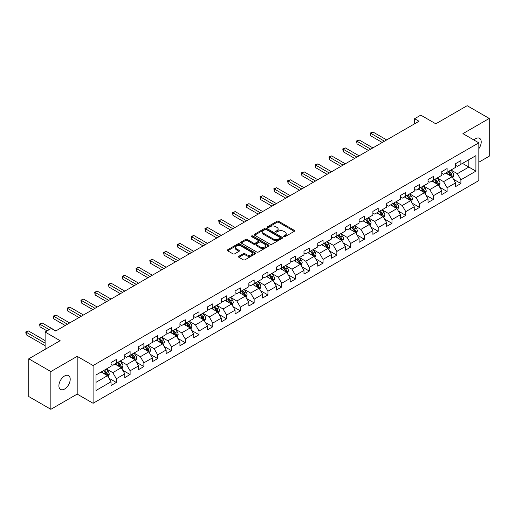<?xml version="1.0" encoding="UTF-8"?>
<svg xmlns="http://www.w3.org/2000/svg" width="515" height="515" viewBox="0 0 515 515"><rect width="100%" height="100%" fill="white"/><g stroke="black" fill="none" stroke-linecap="round" stroke-linejoin="round"><path stroke-width="0.77" d="M283.862 236.655A0.856 0.496 0 0 0 285.078 236.655L294.29 231.332A1.23 0.708 0 0 0 294.651 230.829A1.23 0.708 0 0 0 294.29 230.334L278.679 221.321A1.23 0.708 0 0 0 276.948 221.321L267.729 226.639A0.856 0.496 0 0 0 267.478 226.986A0.856 0.496 0 0 0 267.729 227.34A0.856 0.496 0 0 0 268.946 227.34L270.137 226.651A3.927 2.266 0 0 1 275.686 226.651L276.986 227.405A3.927 2.266 0 0 1 278.139 229.001A3.927 2.266 0 0 1 276.986 230.604L275.795 231.293A0.856 0.496 0 0 0 275.544 231.647A0.856 0.496 0 0 0 275.795 231.995A0.856 0.496 0 0 0 277.012 231.995L278.203 231.306A3.927 2.266 0 0 1 283.752 231.306L285.053 232.059A3.927 2.266 0 0 1 286.205 233.662A3.927 2.266 0 0 1 285.053 235.265L283.862 235.954A0.856 0.496 0 0 0 283.611 236.301A0.856 0.496 0 0 0 283.862 236.655L283.862 235.954M64.555 389.05A7.995 4.616 120 0 0 69.776 382.001A7.995 4.616 120 0 0 68.553 375.596A7.995 4.616 120 0 0 64.555 375.995A7.995 4.616 120 0 0 59.328 383.038A7.995 4.616 120 0 0 60.558 389.449A7.995 4.616 120 0 0 64.555 389.05M478.828 148.674A7.995 4.616 120 0 0 479.555 138.303A7.995 4.616 120 0 0 475.557 138.702A7.995 4.616 120 0 0 473.871 139.971M238.876 256.264A1.23 0.708 0 0 0 238.516 256.766A1.23 0.708 0 0 0 238.876 257.268L243.254 259.798A1.23 0.708 0 0 0 244.992 259.798L255.221 253.889A1.23 0.708 0 0 0 255.582 253.386A1.23 0.708 0 0 0 255.221 252.884L239.61 243.872A1.23 0.708 0 0 0 237.879 243.872L227.643 249.781A1.23 0.708 0 0 0 227.289 250.284A1.23 0.708 0 0 0 227.643 250.786L232.935 253.837A1.23 0.708 0 0 0 234.666 253.837L239.05 251.307A1.23 0.708 0 0 0 239.411 250.811A1.23 0.708 0 0 0 239.05 250.309L236.424 248.797A3.283 1.893 0 0 1 235.464 247.458A3.283 1.893 0 0 1 237.492 245.707A3.283 1.893 0 0 1 241.065 246.112L251.339 252.047A3.283 1.893 0 0 1 252.305 253.386A3.283 1.893 0 0 1 250.277 255.137A3.283 1.893 0 0 1 246.704 254.725L244.992 253.741A1.23 0.708 0 0 0 243.254 253.741L238.876 256.264L238.876 257.268M478.828 162.219L489.25 156.2L489.25 118.45L467.163 105.697L435.799 123.806L420.781 115.135L414.594 118.708L419.01 121.257L55.717 331.003L51.3 328.454L45.114 332.021L45.114 349.363M50.856 371.553L50.856 409.303L77.186 394.097L77.186 356.354L50.856 371.553L28.769 358.801L60.133 340.692L45.114 332.021M77.186 356.354L93.093 365.534L478.828 142.835L478.828 180.578L93.093 403.284L93.093 365.534M489.25 118.45L462.921 133.649L478.828 142.835M270.227 244.226A1.23 0.708 0 0 0 271.959 244.226L282.194 238.316A1.23 0.708 0 0 0 282.555 237.814A1.23 0.708 0 0 0 282.194 237.318L266.583 228.306A1.23 0.708 0 0 0 264.845 228.306L254.616 234.209A1.23 0.708 0 0 0 254.256 234.711A1.23 0.708 0 0 0 254.616 235.213L270.227 244.226M251.964 236.836A0.856 0.496 0 0 1 252.839 236.958L268.688 246.112L258.472 252.009A1.23 0.708 0 0 1 256.74 252.009L241.129 242.996L241.129 241.999A1.23 0.708 0 0 0 240.769 242.501A1.23 0.708 0 0 0 241.129 242.996M241.129 241.999L245.507 239.469A1.23 0.708 0 0 1 247.245 239.469L253.573 243.125A1.23 0.708 0 0 0 255.311 243.125L258.215 241.445A1.23 0.708 0 0 0 258.575 240.943A1.23 0.708 0 0 0 258.215 240.447L251.623 236.643A0.856 0.496 0 0 1 251.372 236.288A0.856 0.496 0 0 1 251.899 235.831A0.856 0.496 0 0 1 252.839 235.941L268.708 245.101A1.23 0.708 0 0 1 269.068 245.603A1.23 0.708 0 0 1 268.708 246.106L268.708 245.101M50.856 409.303L28.769 396.55L28.769 358.801M108.948 378.21L116.326 382.471L116.326 378.744L124.81 373.851L124.81 377.572L130.108 374.514L130.108 370.787L138.593 365.895L138.593 369.615L143.891 366.558L143.891 362.83L152.376 357.938L152.376 361.659L157.674 358.601L157.674 354.874L166.158 349.981L166.158 353.702L171.456 350.644L171.456 346.917L179.941 342.018L179.941 345.745L185.239 342.681L185.239 338.96L193.717 334.061L193.717 337.789L199.022 334.724L199.022 331.003L207.5 326.104L207.5 329.832L212.804 326.768L212.804 323.047L221.283 318.148L221.283 321.875L226.587 318.811L226.587 315.09L235.065 310.191L235.065 313.918L240.37 310.854L240.37 307.133L248.848 302.234L248.848 305.955L254.153 302.897L254.153 299.176L262.631 294.277L262.631 297.998L267.935 294.941L267.935 291.22L276.413 286.321L276.413 290.042L281.718 286.984L281.718 283.256L290.196 278.364L290.196 282.085L295.501 279.027L295.501 275.3L303.979 270.407L303.979 274.128L309.283 271.07L309.283 267.343L317.761 262.45L317.761 266.171L323.066 263.114L323.066 259.386L331.544 254.494L331.544 258.215L336.849 255.157L336.849 251.429L345.327 246.531L345.327 250.258L350.631 247.194L350.631 243.473L359.11 238.574L359.11 242.301L364.414 239.237L364.414 235.516L372.892 230.617L372.892 234.344L378.197 231.28L378.197 227.559L386.675 222.66L386.675 226.388L391.979 223.323L391.979 219.602L400.458 214.703L400.458 218.431L405.762 215.367L405.762 211.646L414.24 206.747L414.24 210.468L419.545 207.41L419.545 203.689L428.023 198.79L428.023 202.511L433.327 199.453L433.327 195.732L441.806 190.833L441.806 194.554L447.11 191.496L447.11 187.769L455.588 182.876L455.588 186.597L460.893 183.54L460.893 179.812L475.911 171.141L475.911 155.639L468.843 159.714L468.843 167.06L475.911 171.141M116.326 382.471L111.028 385.529L111.028 381.808L96.002 390.479L96.002 374.972L111.028 366.3L111.028 362.579L116.326 359.515L116.326 363.242L124.81 358.343L124.81 354.623L130.108 351.558L130.108 355.286L138.593 350.387L138.593 346.659L143.891 343.602L143.891 347.322L152.376 342.43L152.376 338.703L157.674 335.645L157.674 339.366L166.158 334.473L166.158 330.746L171.456 327.688L171.456 331.409L179.941 326.516L179.941 322.789L185.239 319.731L185.239 323.452L193.717 318.56L193.717 314.832L199.022 311.775L199.022 315.495L207.5 310.597L207.5 306.876L212.804 303.818L212.804 307.539L221.283 302.64L221.283 298.919L226.587 295.861L226.587 299.582L235.065 294.683L235.065 290.962L240.37 287.898L240.37 291.625L248.848 286.726L248.848 283.005L254.153 279.941L254.153 283.668L262.631 278.77L262.631 275.049L267.935 271.984L267.935 275.712L276.413 270.813L276.413 267.092L281.718 264.028L281.718 267.755L290.196 262.856L290.196 259.135L295.501 256.071L295.501 259.798L303.979 254.899L303.979 251.172L309.283 248.114L309.283 251.835L317.761 246.943L317.761 243.215L323.066 240.157L323.066 243.878L331.544 238.986L331.544 235.258L336.849 232.201L336.849 235.922L345.327 231.029L345.327 227.302L350.631 224.244L350.631 227.965L359.11 223.072L359.11 219.345L364.414 216.287L364.414 220.008L372.892 215.109L372.892 211.388L378.197 208.33L378.197 212.051L386.675 207.152L386.675 203.431L391.979 200.374L391.979 204.095L400.458 199.196L400.458 195.475L405.762 192.41L405.762 196.138L414.24 191.239L414.24 187.518L419.545 184.454L419.545 188.181L428.023 183.282L428.023 179.561L433.327 176.497L433.327 180.224L441.806 175.325L441.806 171.604L447.11 168.54L447.11 172.268L455.588 167.369L455.588 163.648L460.893 160.583L460.893 164.311L475.911 155.639M114.909 364.053L121.276 367.729L112.791 372.628L106.431 368.952M111.028 364.26L112.791 365.283L116.326 363.242M112.791 372.628L116.326 378.744M121.276 367.729L124.81 373.851M128.692 356.097L135.059 359.773L126.574 364.672L120.214 360.996M124.81 356.303L126.574 357.32L130.108 355.286M126.574 364.672L130.108 370.787M135.059 359.773L138.593 365.895M142.475 348.14L148.841 351.816L140.357 356.708L133.997 353.039M138.593 348.346L140.357 349.363L143.891 347.322M140.357 356.708L143.891 362.83M148.841 351.816L152.376 357.938M156.257 340.183L162.624 343.859L154.139 348.752L147.779 345.082M152.376 340.389L154.139 341.406L157.674 339.366M154.139 348.752L157.674 354.874M162.624 343.859L166.158 349.981M170.04 332.227L176.407 335.902L167.922 340.795L161.562 337.125M166.158 332.433L167.922 333.45L171.456 331.409M167.922 340.795L171.456 346.917M176.407 335.902L179.941 342.018M183.823 324.27L190.19 327.946L181.705 332.838L175.345 329.169M179.941 324.476L181.705 325.493L185.239 323.452M181.705 332.838L185.239 338.96M190.19 327.946L193.717 334.061M197.606 316.313L203.966 319.982L195.488 324.881L189.127 321.212M193.717 316.519L195.488 317.536L199.022 315.495M195.488 324.881L199.022 331.003M203.966 319.982L207.5 326.104M211.388 308.356L217.748 312.026L209.27 316.925L202.91 313.249M207.5 308.562L209.27 309.579L212.804 307.539M209.27 316.925L212.804 323.047M217.748 312.026L221.283 318.148M225.171 300.399L231.531 304.069L223.053 308.968L216.693 305.292M221.283 300.599L223.053 301.623L226.587 299.582M223.053 308.968L226.587 315.09M231.531 304.069L235.065 310.191M238.954 292.443L245.314 296.112L236.836 301.011L230.475 297.335M235.065 292.642L236.836 293.666L240.37 291.625M236.836 301.011L240.37 307.133M245.314 296.112L248.848 302.234M252.736 284.486L259.097 288.155L250.618 293.054L244.258 289.379M248.848 284.686L250.618 285.709L254.153 283.668M250.618 293.054L254.153 299.176M259.097 288.155L262.631 294.277M266.519 276.529L272.879 280.199L264.401 285.098L258.041 281.422M262.631 276.729L264.401 277.752L267.935 275.712M264.401 285.098L267.935 291.22M272.879 280.199L276.413 286.321M280.302 268.566L286.662 272.242L278.184 277.141L271.823 273.465M276.413 268.772L278.184 269.796L281.718 267.755M278.184 277.141L281.718 283.256M286.662 272.242L290.196 278.364M294.084 260.609L300.445 264.285L291.966 269.184L285.606 265.508M290.196 260.815L291.966 261.832L295.501 259.798M291.966 269.184L295.501 275.3M300.445 264.285L303.979 270.407M307.867 252.653L314.227 256.328L305.749 261.221L299.389 257.552M303.979 252.859L305.749 253.876L309.283 251.835M305.749 261.221L309.283 267.343M314.227 256.328L317.761 262.45M321.65 244.696L328.01 248.372L319.532 253.264L313.172 249.595M317.761 244.902L319.532 245.919L323.066 243.878M319.532 253.264L323.066 259.386M328.01 248.372L331.544 254.494M335.432 236.739L341.793 240.415L333.314 245.307L326.954 241.638M331.544 236.945L333.314 237.962L336.849 235.922M333.314 245.307L336.849 251.429M341.793 240.415L345.327 246.531M349.215 228.782L355.575 232.458L347.097 237.351L340.737 233.681M345.327 228.988L347.097 230.005L350.631 227.965M347.097 237.351L350.631 243.473M355.575 232.458L359.11 238.574M362.998 220.826L369.358 224.495L360.88 229.394L354.52 225.725M359.11 221.032L360.88 222.049L364.414 220.008M360.88 229.394L364.414 235.516M369.358 224.495L372.892 230.617M376.78 212.869L383.141 216.538L374.663 221.437L368.302 217.768M372.892 213.075L374.663 214.092L378.197 212.051M374.663 221.437L378.197 227.559M383.141 216.538L386.675 222.66M390.563 204.912L396.923 208.581L388.445 213.48L382.079 209.805M386.675 205.112L388.445 206.135L391.979 204.095M388.445 213.48L391.979 219.602M396.923 208.581L400.458 214.703M404.346 196.955L410.706 200.625L402.228 205.524L395.861 201.848M400.458 197.155L402.228 198.178L405.762 196.138M402.228 205.524L405.762 211.646M410.706 200.625L414.24 206.747M418.129 188.999L424.489 192.668L416.011 197.567L409.644 193.891M414.24 189.198L416.011 190.222L419.545 188.181M416.011 197.567L419.545 203.689M424.489 192.668L428.023 198.79M431.911 181.042L438.271 184.711L429.793 189.61L423.427 185.934M428.023 181.241L429.793 182.265L433.327 180.224M429.793 189.61L433.327 195.732M438.271 184.711L441.806 190.833M445.694 173.079L452.054 176.754L443.576 181.653L437.209 177.978M441.806 173.285L443.576 174.308L447.11 172.268M443.576 181.653L447.11 187.769M452.054 176.754L455.588 182.876M462.483 163.39L468.843 167.06L457.359 173.697L450.992 170.021M455.588 165.328L457.359 166.351L460.893 164.311M457.359 173.697L460.893 179.812M77.186 394.097L93.093 403.284M414.594 118.708L414.594 123.806M96.002 382.317L107.493 375.686L101.127 372.01M107.493 375.686L111.028 381.808M453.515 179.278L460.893 183.54M439.733 187.235L447.11 191.496M425.95 195.191L433.327 199.453M412.167 203.148L419.545 207.41M398.385 211.111L405.762 215.367M384.602 219.068L391.979 223.323M370.819 227.025L378.197 231.28M357.037 234.982L364.414 239.237M343.254 242.938L350.631 247.194M329.471 250.895L336.849 255.157M315.689 258.852L323.066 263.114M301.906 266.809L309.283 271.07M288.123 274.765L295.501 279.027M274.341 282.722L281.718 286.984M260.558 290.679L267.935 294.941M246.775 298.636L254.153 302.897M232.992 306.599L240.37 310.854M219.21 314.556L226.587 318.811M205.427 322.512L212.804 326.768M191.644 330.469L199.022 334.724M177.862 338.426L185.239 342.681M164.079 346.383L171.456 350.644M150.296 354.339L157.674 358.601M136.514 362.296L143.891 366.558M122.731 370.253L130.108 374.514M284.203 236.771L285.053 236.282A3.927 2.266 0 0 0 286.205 234.679L286.205 233.662M278.139 229.001L278.139 230.025A3.927 2.266 0 0 1 276.986 231.628L276.143 232.117M294.271 231.344L278.679 222.338A1.23 0.708 0 0 0 276.948 222.338L268.077 227.463M282.194 237.318L282.194 238.316L266.583 229.323A1.23 0.708 0 0 0 264.845 229.323L254.629 235.22M280.025 238.168A0.856 0.496 0 0 0 280.276 237.814A0.856 0.496 0 0 0 280.025 237.467L266.319 229.555A0.856 0.496 0 0 0 265.109 229.555L263.854 230.282A3.927 2.266 0 0 0 262.702 231.885A3.927 2.266 0 0 0 263.854 233.488L273.214 238.896A3.927 2.266 0 0 0 278.77 238.896L280.025 238.168L280.025 239.185A0.856 0.496 0 0 0 280.276 238.838L280.276 237.814M262.702 231.885L262.702 232.902A3.927 2.266 0 0 0 263.854 234.505L263.854 233.488M280.025 239.185L278.77 239.913A3.927 2.266 0 0 1 273.214 239.913L263.854 234.505M241.149 243.009L245.507 240.486L245.507 239.469M258.575 240.943L258.575 241.966A1.23 0.708 0 0 1 258.215 242.468L255.311 244.142A1.23 0.708 0 0 1 253.573 244.142L247.245 240.486A1.23 0.708 0 0 0 245.507 240.486M260.146 246.917A3.283 1.893 0 0 0 263.719 247.329A3.283 1.893 0 0 0 265.746 245.578A3.283 1.893 0 0 0 264.781 244.239L261.163 242.147A1.23 0.708 0 0 0 259.431 242.147L256.522 243.827A1.23 0.708 0 0 0 256.161 244.322A1.23 0.708 0 0 0 256.522 244.825L260.146 246.917L260.146 247.934A3.283 1.893 0 0 0 263.719 248.346A3.283 1.893 0 0 0 265.746 246.595L265.746 245.578M256.161 244.322L256.161 245.346A1.23 0.708 0 0 0 256.522 245.848L256.522 244.825M260.146 247.934L256.522 245.848M252.305 253.386L252.305 254.41A3.283 1.893 0 0 1 250.277 256.155A3.283 1.893 0 0 1 246.704 255.749L244.992 254.758A1.23 0.708 0 0 0 243.254 254.758L238.889 257.275M235.464 247.458L235.464 248.475A3.283 1.893 0 0 0 236.424 249.814L236.424 248.797M239.031 251.32L236.424 249.814M255.221 252.884L255.221 253.889L239.61 244.895A1.23 0.708 0 0 0 237.879 244.895L227.662 250.792M452.756 177.965L453.805 175.312A3.309 1.912 -120 0 0 452.749 172.493L450.921 170.059M447.747 174.263L446.505 172.615M386.675 139.926L373.008 132.033L370.8 133.308L370.8 135.863L382.259 142.475M451.546 176.458L452.016 175.454A3.309 1.912 -120 0 0 451.069 173.465L449.247 171.032M448.417 171.508L450.438 174.212A1.687 0.972 60 0 1 450.747 174.72L452.016 175.454M448.185 171.643L450.007 174.076A3.309 1.912 60 0 1 450.953 176.066M370.8 135.863L370.311 133.031L384.467 141.2M370.311 133.031L373.008 132.033M438.973 185.921L440.022 183.276A3.309 1.912 -120 0 0 438.967 180.456L437.138 178.016M433.965 182.22L432.722 180.572M372.892 147.882L359.225 139.99L357.017 141.264L357.017 143.82L368.476 150.432M437.763 184.415L438.233 183.411A3.309 1.912 -120 0 0 437.286 181.422L435.465 178.988M434.634 179.465L436.656 182.168A1.687 0.972 60 0 1 436.965 182.677L438.233 183.411M434.402 179.6L436.224 182.033A3.309 1.912 60 0 1 437.171 184.029M357.017 143.82L356.528 140.988L370.684 149.157M356.528 140.988L359.225 139.99M425.19 193.878L426.24 191.232A3.309 1.912 -120 0 0 425.184 188.413L423.356 185.979M420.182 190.183L418.94 188.529M359.11 155.839L345.443 147.947L343.235 149.228L343.235 151.777L354.693 158.388M423.98 192.372L424.45 191.374A3.309 1.912 -120 0 0 423.504 189.378L421.682 186.945M420.852 187.421L422.873 190.125A1.687 0.972 60 0 1 423.182 190.64L424.45 191.374M420.62 187.557L422.442 189.99A3.309 1.912 60 0 1 423.388 191.986M343.235 151.777L342.745 148.944L356.901 157.114M342.745 148.944L345.443 147.947M411.408 201.835L412.457 199.189A3.309 1.912 -120 0 0 411.401 196.37L409.573 193.936M406.399 198.14L405.157 196.485M345.327 163.796L331.66 155.91L329.452 157.184L329.452 159.734L340.911 166.351M410.198 200.329L410.667 199.331A3.309 1.912 -120 0 0 409.721 197.335L407.899 194.902M407.069 195.385L409.09 198.082A1.687 0.972 60 0 1 409.399 198.597L410.667 199.331M406.837 195.513L408.659 197.947A3.309 1.912 60 0 1 409.605 199.942M329.452 159.734L328.969 156.901L343.119 165.07M328.969 156.901L331.66 155.91M397.625 209.792L398.674 207.146A3.309 1.912 -120 0 0 397.619 204.326L395.79 201.893M392.617 206.097L391.374 204.442M331.544 171.753L317.877 163.867L315.669 165.141L315.669 167.69L327.128 174.308M396.415 208.285L396.885 207.288A3.309 1.912 -120 0 0 395.938 205.292L394.117 202.859M393.286 203.341L395.308 206.039A1.687 0.972 60 0 1 395.617 206.554L396.885 207.288M393.054 203.47L394.876 205.903A3.309 1.912 60 0 1 395.829 207.899M315.669 167.69L315.186 164.858L329.336 173.027M315.186 164.858L317.877 163.867M383.842 217.748L384.892 215.103A3.309 1.912 -120 0 0 383.836 212.283L382.008 209.85M378.834 214.053L377.592 212.399M317.761 179.709L304.095 171.823L301.887 173.098L301.887 175.647L313.345 182.265M382.632 216.242L383.102 215.244A3.309 1.912 -120 0 0 382.156 213.249L380.334 210.815M379.504 211.298L381.525 213.995A1.687 0.972 60 0 1 381.834 214.51L383.102 215.244M379.272 211.427L381.094 213.867A3.309 1.912 60 0 1 382.046 215.856M301.887 175.647L301.404 172.815L315.553 180.99M301.404 172.815L304.095 171.823M370.06 225.705L371.109 223.059A3.309 1.912 -120 0 0 370.053 220.24L368.231 217.806M365.051 222.01L363.809 220.356M303.979 187.672L290.312 179.78L288.104 181.055L288.104 183.604L299.563 190.222M368.849 224.199L369.319 223.201A3.309 1.912 -120 0 0 368.373 221.212L366.551 218.772M365.721 219.255L367.742 221.952A1.687 0.972 60 0 1 368.051 222.467L369.319 223.201M365.489 219.384L367.311 221.823A3.309 1.912 60 0 1 368.264 223.813M288.104 183.604L287.621 180.771L301.771 188.947M287.621 180.771L290.312 179.78M356.277 233.662L357.326 231.016A3.309 1.912 -120 0 0 356.271 228.197L354.449 225.763M351.269 229.967L350.026 228.312M290.196 195.629L276.529 187.737L274.321 189.011L274.321 191.561L285.78 198.178M355.067 232.162L355.537 231.158A3.309 1.912 -120 0 0 354.59 229.169L352.769 226.729M351.938 227.212L353.96 229.909A1.687 0.972 60 0 1 354.269 230.424L355.537 231.158M351.706 227.347L353.528 229.78A3.309 1.912 60 0 1 354.481 231.769M274.321 191.561L273.838 188.728L287.988 196.904M273.838 188.728L276.529 187.737M342.494 241.619L343.544 238.973A3.309 1.912 -120 0 0 342.488 236.153L340.666 233.72M337.486 237.924L336.244 236.269M276.413 203.586L262.747 195.694L260.539 196.968L260.539 199.517L271.997 206.135M341.284 240.119L341.754 239.115A3.309 1.912 -120 0 0 340.808 237.125L338.986 234.692M338.155 235.168L340.177 237.866A1.687 0.972 60 0 1 340.486 238.381L341.754 239.115M337.924 235.304L339.745 237.737A3.309 1.912 60 0 1 340.698 239.726M260.539 199.517L260.056 196.685L274.205 204.861M260.056 196.685L262.747 195.694M328.712 249.575L329.761 246.93A3.309 1.912 -120 0 0 328.705 244.11L326.883 241.677M323.703 245.88L322.461 244.226M262.631 211.543L248.964 203.65L246.756 204.925L246.756 207.474L258.215 214.092M327.501 248.076L327.971 247.071A3.309 1.912 -120 0 0 327.025 245.082L325.203 242.649M324.373 243.125L326.394 245.829A1.687 0.972 60 0 1 326.703 246.337L327.971 247.071M324.141 243.26L325.963 245.694A3.309 1.912 60 0 1 326.916 247.683M246.756 207.474L246.273 204.648L260.423 212.817M246.273 204.648L248.964 203.65M314.929 257.539L315.978 254.886A3.309 1.912 -120 0 0 314.923 252.067L313.101 249.633M309.921 253.837L308.678 252.183M248.848 219.499L235.181 211.607L232.973 212.882L232.973 215.431L244.432 222.049M313.719 256.032L314.189 255.028A3.309 1.912 -120 0 0 313.242 253.039L311.421 250.605M310.59 251.082L312.611 253.786A1.687 0.972 60 0 1 312.92 254.294L314.189 255.028M310.358 251.217L312.18 253.65A3.309 1.912 60 0 1 313.133 255.64M232.973 215.431L232.49 212.605L246.64 220.774M232.49 212.605L235.181 211.607M301.146 265.495L302.196 262.843A3.309 1.912 -120 0 0 301.14 260.024L299.318 257.59M296.138 261.794L294.895 260.139M235.065 227.456L221.399 219.564L219.19 220.838L219.19 223.394L230.649 230.005M299.936 263.989L300.406 262.985A3.309 1.912 -120 0 0 299.46 260.996L297.638 258.562M296.807 259.039L298.829 261.742A1.687 0.972 60 0 1 299.138 262.251L300.406 262.985M296.576 259.174L298.397 261.607A3.309 1.912 60 0 1 299.35 263.596M219.19 223.394L218.708 220.562L232.857 228.731M218.708 220.562L221.399 219.564M287.364 273.452L288.413 270.8A3.309 1.912 -120 0 0 287.357 267.98L285.535 265.547M282.355 269.751L281.113 268.103M221.283 235.413L207.616 227.521L205.408 228.795L205.408 231.351L216.867 237.962M286.153 271.946L286.623 270.942A3.309 1.912 -120 0 0 285.677 268.952L283.855 266.519M283.025 266.995L285.046 269.699A1.687 0.972 60 0 1 285.355 270.208L286.623 270.942M282.793 267.13L284.615 269.564A3.309 1.912 60 0 1 285.568 271.553M205.408 231.351L204.925 228.518L219.075 236.688M204.925 228.518L207.616 227.521M273.581 281.409L274.63 278.763A3.309 1.912 -120 0 0 273.574 275.943L271.753 273.504M268.572 277.707L267.33 276.059M207.5 243.37L193.833 235.477L191.625 236.752L191.625 239.308L203.084 245.919M272.371 279.903L272.841 278.898A3.309 1.912 -120 0 0 271.894 276.909L270.072 274.476M269.242 274.952L271.263 277.656A1.687 0.972 60 0 1 271.572 278.164L272.841 278.898M269.01 275.087L270.832 277.521A3.309 1.912 60 0 1 271.785 279.516M191.625 239.308L191.142 236.475L205.292 244.644M191.142 236.475L193.833 235.477M259.798 289.366L260.848 286.72A3.309 1.912 -120 0 0 259.792 283.9L257.97 281.467M254.79 285.671L253.547 284.016M193.717 251.326L180.05 243.434L177.842 244.715L177.842 247.264L189.301 253.876M258.588 287.859L259.058 286.861A3.309 1.912 -120 0 0 258.112 284.866L256.29 282.432M255.459 282.909L257.481 285.613A1.687 0.972 60 0 1 257.79 286.128L259.058 286.861M255.228 283.044L257.056 285.477A3.309 1.912 60 0 1 258.002 287.473M177.842 247.264L177.36 244.432L191.509 252.601M177.36 244.432L180.05 243.434M246.016 297.322L247.065 294.677A3.309 1.912 -120 0 0 246.009 291.857L244.187 289.424M241.007 293.627L239.771 291.973M179.935 259.283L166.268 251.397L164.06 252.672L164.06 255.221L175.518 261.832M244.805 295.816L245.275 294.818A3.309 1.912 -120 0 0 244.329 292.823L242.507 290.389M241.677 290.872L243.698 293.569A1.687 0.972 60 0 1 244.007 294.084L245.275 294.818M241.445 291.001L243.273 293.434A3.309 1.912 60 0 1 244.219 295.43M164.06 255.221L163.577 252.389L177.727 260.558M163.577 252.389L166.268 251.397M232.233 305.279L233.282 302.633A3.309 1.912 -120 0 0 232.226 299.814L230.405 297.38M227.224 301.584L225.988 299.93M166.152 267.24L152.485 259.354L150.277 260.629L150.277 263.178L161.736 269.796M231.023 303.773L231.493 302.775A3.309 1.912 -120 0 0 230.546 300.779L228.724 298.346M227.894 298.829L229.915 301.526A1.687 0.972 60 0 1 230.224 302.041L231.493 302.775M227.662 298.957L229.49 301.391A3.309 1.912 60 0 1 230.437 303.387M150.277 263.178L149.794 260.345L163.944 268.515M149.794 260.345L152.485 259.354M218.45 313.236L219.499 310.59A3.309 1.912 -120 0 0 218.444 307.77L216.622 305.337M213.442 309.541L212.206 307.886M152.369 275.197L138.702 267.311L136.494 268.585L136.494 271.135L147.953 277.752M217.24 311.73L217.71 310.732A3.309 1.912 -120 0 0 216.764 308.736L214.942 306.303M214.111 306.786L216.133 309.483A1.687 0.972 60 0 1 216.442 309.998L217.71 310.732M213.88 306.914L215.708 309.354A3.309 1.912 60 0 1 216.654 311.343M136.494 271.135L136.012 268.302L150.161 276.478M136.012 268.302L138.702 267.311M204.667 321.193L205.717 318.547A3.309 1.912 -120 0 0 204.661 315.727L202.839 313.294M199.659 317.498L198.423 315.843M138.593 283.16L124.92 275.268L122.712 276.542L122.712 279.091L134.17 285.709M203.457 319.686L203.934 318.688A3.309 1.912 -120 0 0 202.981 316.699L201.159 314.259M200.329 314.742L202.35 317.44A1.687 0.972 60 0 1 202.659 317.955L203.934 318.688M200.097 314.871L201.925 317.311A3.309 1.912 60 0 1 202.871 319.3M122.712 279.091L122.229 276.259L136.378 284.435M122.229 276.259L124.92 275.268M190.885 329.149L191.934 326.504A3.309 1.912 -120 0 0 190.878 323.684L189.057 321.251M185.876 325.454L184.64 323.8M124.81 291.117L111.137 283.224L108.929 284.499L108.929 287.048L120.388 293.666M189.674 327.649L190.151 326.645A3.309 1.912 -120 0 0 189.198 324.656L187.376 322.216M186.546 322.699L188.567 325.396A1.687 0.972 60 0 1 188.876 325.911L190.151 326.645M186.314 322.834L188.142 325.268A3.309 1.912 60 0 1 189.089 327.257M108.929 287.048L108.446 284.216L122.596 292.391M108.446 284.216L111.137 283.224M177.102 337.106L178.151 334.46A3.309 1.912 -120 0 0 177.096 331.641L175.274 329.207M172.094 333.411L170.858 331.757M111.028 299.073L97.354 291.181L95.146 292.456L95.146 295.005L106.605 301.623M175.892 335.606L176.368 334.602A3.309 1.912 -120 0 0 175.415 332.613L173.594 330.179M172.763 330.656L174.785 333.353A1.687 0.972 60 0 1 175.094 333.868L176.368 334.602M172.531 330.791L174.36 333.224A3.309 1.912 60 0 1 175.306 335.214M95.146 295.005L94.663 292.172L108.813 300.348M94.663 292.172L97.354 291.181M163.319 345.063L164.369 342.417A3.309 1.912 -120 0 0 163.313 339.597L161.491 337.164M158.311 341.368L157.075 339.713M97.245 307.03L83.578 299.138L81.364 300.412L81.364 302.962L92.822 309.579M162.109 343.563L162.586 342.559A3.309 1.912 -120 0 0 161.633 340.57L159.811 338.136M158.981 338.613L161.002 341.316A1.687 0.972 60 0 1 161.311 341.825L162.586 342.559M158.749 338.748L160.577 341.181A3.309 1.912 60 0 1 161.523 343.17M81.364 302.962L80.881 300.136L95.03 308.305M80.881 300.136L83.578 299.138M149.537 353.026L150.586 350.374A3.309 1.912 -120 0 0 149.53 347.554L147.708 345.121M144.528 349.325L143.292 347.67M83.462 314.987L69.795 307.095L67.581 308.369L67.581 310.918L79.04 317.536M148.326 351.52L148.803 350.515A3.309 1.912 -120 0 0 147.85 348.526L146.028 346.093M145.198 346.569L147.226 349.273A1.687 0.972 60 0 1 147.528 349.782L148.803 350.515M144.966 346.704L146.794 349.138A3.309 1.912 60 0 1 147.741 351.127M67.581 310.918L67.098 308.092L81.254 316.262M67.098 308.092L69.795 307.095M135.754 360.983L136.803 358.331A3.309 1.912 -120 0 0 135.748 355.511L133.926 353.078M130.746 357.281L129.51 355.627M69.68 322.944L56.013 315.051L53.798 316.326L53.798 318.882L65.257 325.493M134.544 359.476L135.02 358.472A3.309 1.912 -120 0 0 134.067 356.483L132.246 354.05M131.415 354.526L133.443 357.23A1.687 0.972 60 0 1 133.745 357.738L135.02 358.472M131.183 354.661L133.012 357.095A3.309 1.912 60 0 1 133.958 359.084M53.798 318.882L53.315 316.049L67.471 324.218M53.315 316.049L56.013 315.051M121.971 368.94L123.021 366.287A3.309 1.912 -120 0 0 121.965 363.468L120.143 361.034M116.963 365.238L115.727 363.59M55.897 330.9L42.23 323.008L40.016 324.283L40.016 326.838L47.058 330.9M120.761 367.433L121.237 366.429A3.309 1.912 -120 0 0 120.285 364.44L118.463 362.006M117.632 362.483L119.66 365.187A1.687 0.972 60 0 1 119.963 365.695L121.237 366.429M117.401 362.618L119.229 365.051A3.309 1.912 60 0 1 120.175 367.041M40.016 326.838L39.533 324.006L49.266 329.626M39.533 324.006L42.23 323.008M108.189 376.896L109.238 374.251A3.309 1.912 -120 0 0 108.182 371.431L106.36 368.991M103.18 373.195L101.944 371.547M45.114 340.595L28.447 330.965L26.233 332.239L26.233 334.795L45.114 345.694M106.978 375.39L107.455 374.386A3.309 1.912 -120 0 0 106.502 372.397L104.68 369.963M103.85 370.44L105.878 373.143A1.687 0.972 60 0 1 106.18 373.652L107.455 374.386M103.618 370.575L105.446 373.008A3.309 1.912 60 0 1 106.393 375.004M26.233 334.795L25.75 331.963L45.114 343.144M25.75 331.963L28.447 330.965M285.053 236.282L285.053 235.265M275.795 231.995L275.795 231.293M276.986 231.628L276.986 230.604M267.729 227.34L267.729 226.639M276.948 222.338L276.948 221.321M278.679 222.338L278.679 221.321M294.29 231.332L294.29 230.334M254.616 235.213L254.616 234.209M264.845 229.323L264.845 228.306M266.583 229.323L266.583 228.306M273.214 239.913L273.214 238.896M278.77 239.913L278.77 238.896M247.245 240.486L247.245 239.469M253.573 244.142L253.573 243.125M255.311 244.142L255.311 243.125M258.215 242.468L258.215 241.445M252.839 236.958L252.839 235.941M243.254 254.758L243.254 253.741M244.992 254.758L244.992 253.741M246.704 255.749L246.704 254.725M239.05 251.307L239.05 250.309M227.643 250.786L227.643 249.781M237.879 244.895L237.879 243.872M239.61 244.895L239.61 243.872M451.726 176.568L453.779 175.377M451.069 173.465L452.749 172.493M448.713 174.823L450.007 174.076M437.943 184.525L439.997 183.334M437.286 181.422L438.967 180.456M434.93 182.78L436.224 182.033M424.16 192.481L426.214 191.297M423.504 189.378L425.184 188.413M421.148 190.737L422.442 189.99M410.378 200.438L412.431 199.254M409.721 197.335L411.401 196.37M407.365 198.7L408.659 197.947M396.595 208.395L398.649 207.21M395.938 205.292L397.619 204.326M393.582 206.657L394.876 205.903M382.812 216.352L384.872 215.167M382.156 213.249L383.836 212.283M379.8 214.613L381.094 213.867M369.03 224.308L371.09 223.124M368.373 221.212L370.053 220.24M366.017 222.57L367.311 221.823M355.247 232.265L357.307 231.081M354.59 229.169L356.271 228.197M352.234 230.527L353.528 229.78M341.471 240.222L343.524 239.037M340.808 237.125L342.488 236.153M338.452 238.484L339.745 237.737M327.688 248.179L329.742 246.994M327.025 245.082L328.705 244.11M324.669 246.44L325.963 245.694M313.905 256.135L315.959 254.951M313.242 253.039L314.923 252.067M310.886 254.397L312.18 253.65M300.123 264.098L302.176 262.908M299.46 260.996L301.14 260.024M297.103 262.354L298.397 261.607M286.34 272.055L288.394 270.864M285.677 268.952L287.357 267.98M283.321 270.311L284.615 269.564M272.557 280.012L274.611 278.821M271.894 276.909L273.574 275.943M269.538 278.267L270.832 277.521M258.775 287.969L260.828 286.784M258.112 284.866L259.792 283.9M255.755 286.224L257.056 285.477M244.992 295.925L247.046 294.741M244.329 292.823L246.009 291.857M241.973 294.187L243.273 293.434M231.209 303.882L233.263 302.698M230.546 300.779L232.226 299.814M228.19 302.144L229.49 301.391M217.427 311.839L219.48 310.654M216.764 308.736L218.444 307.77M214.407 310.101L215.708 309.354M203.644 319.796L205.697 318.611M202.981 316.699L204.661 315.727M200.625 318.058L201.925 317.311M189.861 327.752L191.915 326.568M189.198 324.656L190.878 323.684M186.842 326.014L188.142 325.268M176.078 335.709L178.132 334.525M175.415 332.613L177.096 331.641M173.059 333.971L174.36 333.224M162.296 343.666L164.349 342.481M161.633 340.57L163.313 339.597M159.283 341.928L160.577 341.181M148.513 351.623L150.567 350.438M147.85 348.526L149.53 347.554M145.5 349.885L146.794 349.138M134.73 359.586L136.784 358.395M134.067 356.483L135.748 355.511M131.718 357.841L133.012 357.095M120.948 367.543L123.001 366.352M120.285 364.44L121.965 363.468M117.935 365.798L119.229 365.051M107.165 375.499L109.219 374.308M106.502 372.397L108.182 371.431M104.152 373.755L105.446 373.008"/></g></svg>
